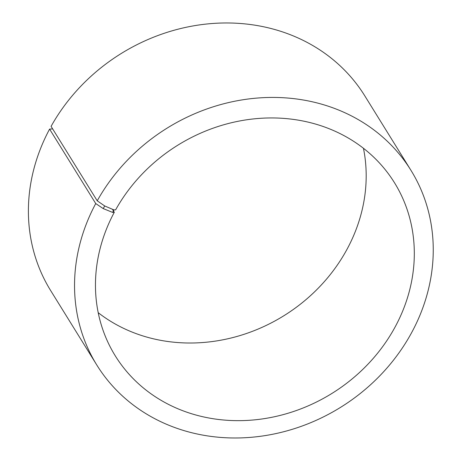 <?xml version="1.0" encoding="UTF-8"?>
<svg xmlns="http://www.w3.org/2000/svg" width="461" height="461" viewBox="0 0 461 461"><rect width="100%" height="100%" fill="white"/><g stroke="black" fill="none" stroke-linecap="round" stroke-linejoin="round"><path stroke-width="0.69" d="M97.231 200.817A184.798 164.358 -31.8 0 1 254.322 98.32A184.798 164.358 -31.8 0 1 410.97 170.357L364.824 95.9A184.798 164.358 -31.8 0 0 208.17 23.863A184.798 164.358 -31.8 0 0 51.085 126.36L97.231 200.817L104.682 205.952L113.965 209.916L115.63 209.847A164.26 146.097 -31.8 0 1 255.261 118.736A164.26 146.097 -31.8 0 1 394.507 182.769A164.26 146.097 -31.8 0 1 331.851 393.481A164.26 146.097 -31.8 0 1 115.267 355.834A164.26 146.097 -31.8 0 1 114.293 212.285L112.421 209.259M363.447 148.281A164.26 146.097 -31.8 0 1 283.728 315.831A164.26 146.097 -31.8 0 1 98.199 312.673M410.97 170.357A184.798 164.358 -31.8 0 1 340.483 407.409A184.798 164.358 -31.8 0 1 96.822 365.054L50.675 290.597A184.798 164.358 -31.8 0 1 49.586 129.103L95.732 203.56L103.241 208.597L112.611 212.394L114.293 212.285M52.658 128.896L49.586 129.103M96.822 365.054A184.798 164.358 -31.8 0 1 95.732 203.56M104.682 205.952L103.241 208.597M113.965 209.916L112.611 212.394"/></g></svg>
